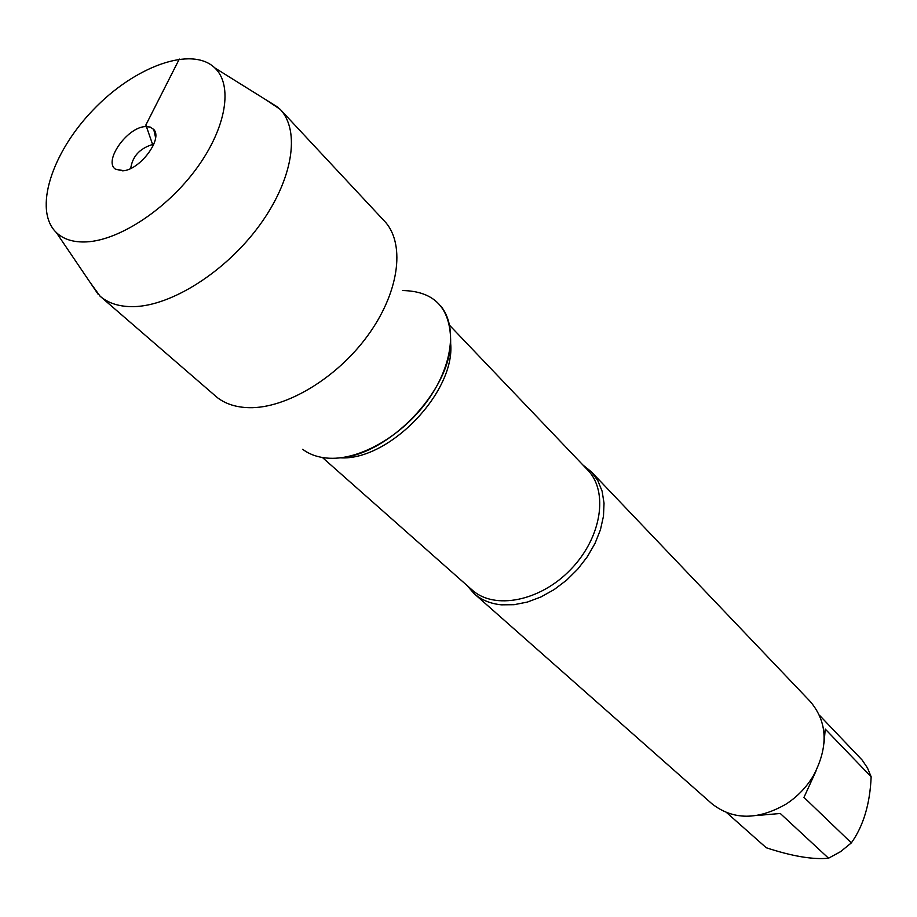 <?xml version="1.0" encoding="UTF-8"?>
<svg xmlns="http://www.w3.org/2000/svg" width="917" height="917" viewBox="0 0 917 917"><rect width="100%" height="100%" fill="white"/><g stroke="black" fill="none" stroke-linecap="round" stroke-linejoin="round"><path stroke-width="1.38" d="M819.511 715.306L862.14 760.044L867.436 767.873L871.15 776.779C870.004 803.911 863.401 825.953 851.354 842.883L840.557 851.664L828.532 858.209C812.989 859.768 792.231 856.283 766.257 847.755L726.768 812.737M828.532 858.209L780.287 813.482L757.098 815.477M816.015 771.002L803.968 797.389L851.354 842.883M871.15 776.779L825.243 729.084L824.039 743.125M582.845 464.942L591.362 471.819L597.827 480.634L602.114 491.191L604.028 503.169L603.478 516.156L600.452 529.717L595.03 543.38L587.384 556.653L577.79 569.079L566.568 580.186L554.132 589.597L540.915 596.967L527.424 602.056L514.105 604.693L501.427 604.83C490.515 603.753 481.402 600.005 474.089 593.597L466.891 585.344M340.31 457.824C388.934 454.098 448.757 391.972 450.66 343.245C451.072 308.674 435.002 291.113 402.448 290.54M474.089 593.597L711.982 803.808C733.119 820.268 757.866 820.337 786.224 804.003C797.412 796.678 806.456 787.279 813.356 775.828C828.613 746.874 827.615 722.149 810.376 701.643L591.362 471.819M440.71 305.946C457.549 326.223 452.585 366.043 427.471 400.74C402.448 435.472 360.943 459.6 329.822 458.259C319.036 457.778 309.98 454.798 302.667 449.284M265.449 99.495L280.109 109.272L385.874 222.636C405.463 245.871 398.62 293.52 367.476 335.954C336.47 378.423 285.932 408.581 249.103 407.687C236.334 407.377 225.754 404.03 217.352 397.623L100.091 296.202L89.763 281.92M280.109 109.272C300.684 130.81 292.867 180.041 259.179 225.823C225.639 271.638 171.662 305.9 133.744 306.633C119.703 306.886 108.481 303.412 100.091 296.202M130.718 168.453C132.403 156.624 139.476 148.714 151.924 144.703L153.609 144.68M122.626 170.826C139.636 170.333 163.192 138.914 153.758 129.457L150.147 127.027L145.046 126.603C126.878 127.532 103.208 161.472 115.496 169.175L122.626 170.826M86.576 241.893C119.623 240.265 167.135 208.893 196.674 168.327C226.361 127.784 233.239 85.235 214.83 67.927C191.676 45.563 134.788 66.322 93.419 109.627C51.696 152.589 33.092 210.222 56.315 232.528C63.525 239.394 73.612 242.512 86.576 241.893M153.082 145.837L145.86 124.999L179.296 59.066M322.429 457.514L472.072 589.929C494.32 610.264 540.216 601.414 570.798 569.377C601.667 537.614 608.773 491.42 587.625 469.94L449.674 325.397M450.648 343.313C455.543 391.891 389.106 460.884 340.379 457.824M155.581 137.619L153.758 129.457M123.726 170.688L115.496 169.175M56.315 232.528L98.348 294.586M214.83 67.927L278.436 107.587"/></g></svg>
